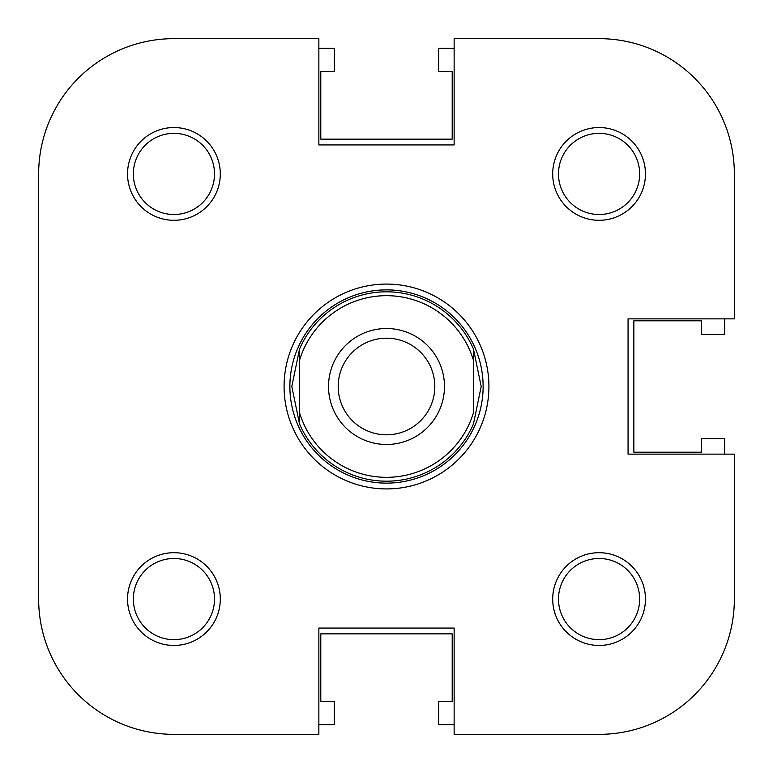 <?xml version="1.0" encoding="UTF-8"?>
<svg xmlns="http://www.w3.org/2000/svg" width="773" height="773" viewBox="0 0 773 773"><rect width="100%" height="100%" fill="white"/><g stroke="black" fill="none" stroke-linecap="round" stroke-linejoin="round"><path stroke-width="1.16" d="M220.305 599.075A46.38 46.38 0 0 1 173.925 645.455A46.38 46.38 0 0 1 127.545 599.075A46.38 46.38 0 0 1 173.925 552.695A46.38 46.38 0 0 1 220.305 599.075M133.343 599.075A40.583 40.583 0 0 0 173.925 639.658A40.583 40.583 0 0 0 214.508 599.075A40.583 40.583 0 0 0 173.925 558.493A40.583 40.583 0 0 0 133.343 599.075M220.305 173.925A46.38 46.38 0 0 1 173.925 220.305A46.38 46.38 0 0 1 127.545 173.925A46.38 46.38 0 0 1 173.925 127.545A46.38 46.38 0 0 1 220.305 173.925M133.343 173.925A40.583 40.583 0 0 0 173.925 214.508A40.583 40.583 0 0 0 214.508 173.925A40.583 40.583 0 0 0 173.925 133.343A40.583 40.583 0 0 0 133.343 173.925M645.455 173.925A46.38 46.38 0 0 1 599.075 220.305A46.38 46.38 0 0 1 552.695 173.925A46.38 46.38 0 0 1 599.075 127.545A46.38 46.38 0 0 1 645.455 173.925M558.493 173.925A40.583 40.583 0 0 0 599.075 214.508A40.583 40.583 0 0 0 639.658 173.925A40.583 40.583 0 0 0 599.075 133.343A40.583 40.583 0 0 0 558.493 173.925M645.455 599.075A46.38 46.38 0 0 1 599.075 645.455A46.38 46.38 0 0 1 552.695 599.075A46.38 46.38 0 0 1 599.075 552.695A46.38 46.38 0 0 1 645.455 599.075M558.493 599.075A40.583 40.583 0 0 0 599.075 639.658A40.583 40.583 0 0 0 639.658 599.075A40.583 40.583 0 0 0 599.075 558.493A40.583 40.583 0 0 0 558.493 599.075M488.923 386.5A102.422 102.422 0 0 1 386.5 488.923A102.422 102.422 0 0 1 284.078 386.5A102.422 102.422 0 0 1 386.5 284.078A102.422 102.422 0 0 1 488.923 386.5M173.925 38.65A135.275 135.275 0 0 0 38.65 173.925L38.65 599.075A135.275 135.275 0 0 0 173.925 734.35L318.863 734.35L318.863 628.062L454.138 628.062L454.138 734.35L599.075 734.35A135.275 135.275 0 0 0 734.35 599.075L734.35 454.138L628.062 454.138L628.062 318.863L734.35 318.863L734.35 173.925A135.275 135.275 0 0 0 599.075 38.65L454.138 38.65L454.138 144.938L318.863 144.938L318.863 38.65L173.925 38.65L318.863 38.65M386.5 295.673A90.828 90.828 0 0 0 299.538 360.286L299.538 349.029A94.693 94.693 0 0 1 473.463 349.029L481.193 386.5L473.463 423.971A94.693 94.693 0 0 1 299.538 423.971L291.808 386.5L299.538 349.029L299.538 412.714A90.828 90.828 0 0 0 473.463 412.714L473.463 360.286A90.828 90.828 0 0 0 386.5 295.673M386.5 483.125A96.625 96.625 0 0 0 483.125 386.5A96.625 96.625 0 0 0 386.5 289.875A96.625 96.625 0 0 0 289.875 386.5A96.625 96.625 0 0 0 386.5 483.125M386.5 444.475A57.975 57.975 0 0 1 328.525 386.5A57.975 57.975 0 0 1 386.5 328.525A57.975 57.975 0 0 1 444.475 386.5A57.975 57.975 0 0 1 386.5 444.475M386.5 338.188A48.312 48.312 0 0 0 338.188 386.5A48.312 48.312 0 0 0 386.5 434.812A48.312 48.312 0 0 0 434.812 386.5A48.312 48.312 0 0 0 386.5 338.188M473.463 349.029L473.463 360.286L473.463 349.029M299.538 412.714L299.538 423.971L299.538 412.714M734.35 318.863L734.35 173.925M38.65 599.075L38.65 384.567M38.65 291.808L38.65 173.925M318.863 734.35L173.925 734.35M724.688 454.138L724.688 438.678L701.498 438.678L701.498 452.205L633.86 452.205L633.86 320.795L701.498 320.795L701.498 334.322L724.688 334.322L724.688 318.863M454.138 48.312L438.678 48.312L438.678 71.502L452.205 71.502L452.205 139.14L320.795 139.14L320.795 71.502L334.322 71.502L334.322 48.312L318.863 48.312M318.863 724.688L334.322 724.688L334.322 701.498L320.795 701.498L320.795 633.86L452.205 633.86L452.205 701.498L438.678 701.498L438.678 724.688L454.138 724.688"/></g></svg>

